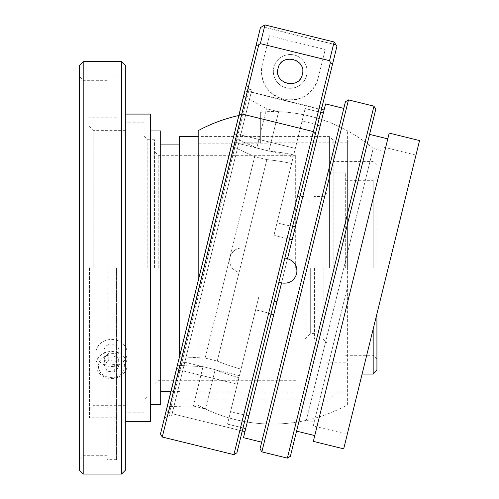 <?xml version="1.0" encoding="UTF-8"?>
<svg xmlns="http://www.w3.org/2000/svg" width="499" height="499" viewBox="0 0 499 499"><rect width="100%" height="100%" fill="white"/><g stroke="black" fill="none" stroke-linecap="round" stroke-linejoin="round"><path stroke-width="0.37" stroke-dasharray="2.5 1.87" d="M116.566 376.745A13.124 11.365 180 0 1 99.407 370.607A13.124 11.365 180 0 1 106.493 355.75A13.124 11.365 180 0 1 123.646 361.887A13.124 11.365 180 0 1 116.566 376.745M105.532 352.5A15.625 13.529 -0 0 0 95.902 365A15.625 13.529 -0 0 0 117.527 377.494A15.625 13.529 -0 0 0 127.151 365A15.625 13.529 -0 0 0 105.532 352.5M105.532 340.474A15.625 13.529 -0 0 0 95.902 352.968A15.625 13.529 -0 0 0 117.527 365.461A15.625 13.529 -0 0 0 127.151 352.968A15.625 13.529 -0 0 0 105.532 340.474M108.651 344.628A7.497 6.493 -0 0 0 104.603 353.117A7.497 6.493 -0 0 0 114.408 356.623A7.497 6.493 -0 0 0 118.456 348.134A7.497 6.493 -0 0 0 108.651 344.628M104.372 365.436L108.757 360.478L115.911 361.282L118.681 367.058L114.296 372.017L107.142 371.212L104.372 365.436L104.372 357.939L108.757 352.974L115.911 353.785L118.681 359.554L114.296 364.519L107.142 363.709L104.372 357.939M107.142 363.709L107.142 371.212M114.296 364.519L114.296 372.017M118.681 359.554L118.681 367.058M115.911 353.785L115.911 361.282M108.757 352.974L108.757 360.478M326.932 267.82L326.932 172.829L326.932 267.82M323.177 267.82L323.177 339.064L323.177 267.82M376.926 370.308L376.926 313.79M373.177 329.028L373.177 374.057M154.447 267.82L154.447 139.708L154.447 267.82M158.195 267.82L158.195 155.326L158.195 267.82M144.074 267.82L144.074 122.829L144.074 267.82M147.823 267.82L147.823 139.708L147.823 267.82M89.452 267.82L89.452 417.806L89.452 267.82M93.201 267.82L93.201 130.333L93.201 267.82M79.453 65.338L79.453 470.301M83.202 474.05L83.202 61.589M125.324 470.301L125.324 65.338M121.575 61.589L121.575 474.05M333.176 267.82L333.176 140.331L333.176 267.82M329.427 267.82L329.427 136.583L329.427 267.82M314.432 267.82L314.432 339.064L314.432 267.82M345.676 267.82L345.676 172.829L345.676 267.82M179.44 136.583L179.44 356.816M160.697 130.956L160.697 404.683M150.318 114.084L150.318 421.555M107.198 267.82L107.198 459.679L107.198 267.82M116.573 267.82L116.573 459.679L116.573 267.82M295.682 267.82L295.682 155.326L295.682 267.82M305.057 267.82L305.057 339.064L305.057 267.82M310.684 267.82L310.684 333.438L310.684 267.82M79.453 267.82L79.453 76.584L79.453 267.82M125.324 267.82L125.324 421.555L125.324 267.82M150.318 267.82L150.318 404.683L150.318 267.82M160.697 267.82L160.697 391.559L160.697 267.82M376.926 267.82L376.926 176.577L376.926 267.82M373.177 267.82L373.177 180.326L373.177 267.82M345.439 101.727L260.029 448.844M261.863 451.869L348.464 99.894M290.374 456.304L375.778 109.194M373.951 106.168L287.349 458.138M205.638 251.396L179.054 359.448L181.056 361.763L208.064 251.989L181.056 361.763L184.699 362.654L238.715 143.119L184.699 362.654L181.056 361.763L179.054 359.448L232.222 143.344L231.555 146.064L254.696 156.636L231.555 146.064L179.721 356.729L205.126 358.095L254.696 156.636L205.126 358.095L217.265 361.083L239.065 272.491C231.873 269.965 228.823 264.925 229.914 257.365C232.434 250.18 237.474 247.13 245.034 248.215L266.834 159.624A156.112 110.385 13.8 0 1 291.622 163.51A156.112 110.385 13.8 0 0 266.834 159.624L217.265 361.083A156.112 110.385 -166.2 0 0 241.023 369.141A156.112 110.385 -166.2 0 1 217.265 361.083L205.126 358.095L179.721 356.729L232.222 143.344L205.638 251.396M419.547 140.556L343.699 448.832M389.208 133.09L313.353 441.366M347.641 286.332L313.297 425.909L347.641 286.332M314.195 422.266L306.311 420.326L339.757 284.393L306.311 420.326A156.237 156.237 0 0 1 205.476 408.999L215.15 369.665A156.112 110.385 13.8 0 0 238.915 377.718A156.112 110.385 13.8 0 1 215.15 369.665L205.476 408.999L193.338 406.011L203.018 366.678L177.613 365.312L167.464 406.542L177.613 365.312L203.018 366.678L193.338 406.011L167.464 406.542M325.591 103.923L243.468 437.685M381.086 150.399L373.202 148.459L339.757 284.393L373.202 148.459A156.237 156.237 0 0 0 278.623 111.707L268.942 151.041L278.623 111.707L266.485 108.72L256.81 148.053L233.669 137.481L243.811 96.245L233.669 137.481L256.81 148.053L266.485 108.72L243.811 96.245M292.657 226.259A74.208 52.476 -166.2 0 1 277.057 222.697A74.208 52.476 -166.2 0 0 283.083 224.369A74.208 52.476 -166.2 0 0 295.396 226.627L320.115 126.178A74.208 52.476 -166.2 0 0 308.157 122.461A74.208 52.476 -166.2 0 0 302.045 121.151L293.73 154.927A156.112 110.385 -166.2 0 0 268.942 151.041A156.112 110.385 -166.2 0 1 293.73 154.927L302.045 121.151A74.208 52.476 -166.2 0 1 317.514 125.23M246.2 415.062A74.208 52.476 13.8 0 1 230.6 411.5A74.208 52.476 13.8 0 0 248.945 415.43L281.542 282.939C289.071 284.05 294.111 280.999 296.668 273.789C297.76 266.241 294.709 261.202 287.511 258.669L292.158 239.794L273.951 235.316L293.225 156.985L238.609 143.544L293.225 156.985L273.951 235.316L291.622 163.51L273.951 235.316L289.489 239.14M287.511 258.669L284.842 258.008M281.542 282.939L278.872 282.284M320.115 126.178L273.658 314.981A74.208 52.476 13.8 0 0 255.588 309.954L241.023 369.141L255.588 309.954A74.208 52.476 13.8 0 1 271.057 314.039M273.658 314.981L245.701 428.597L227.5 424.119L238.915 377.718L227.5 424.119L243.032 427.942M184.805 362.23L239.42 375.666L258.694 297.335L239.42 375.666L184.805 362.23L184.699 362.654L184.805 362.23M274.225 301.159L276.895 301.814M245.701 428.597L248.945 415.43M292.158 239.794L295.396 226.627M323.352 113.011L324.094 109.992L323.352 113.011L305.145 108.526L295.339 148.403L305.145 108.526L302.045 121.151L305.145 108.526L320.682 112.35M245.034 248.215C237.493 247.117 232.453 250.167 229.914 257.365C228.81 264.907 231.86 269.947 239.065 272.491M237.306 384.249L227.5 424.119L237.306 384.249L182.69 370.807L172.136 413.702L182.69 370.807L237.306 384.249L238.915 377.718L237.306 384.249M295.339 148.403L240.724 134.967L251.271 92.072L240.724 134.967L295.339 148.403L293.73 154.927L295.339 148.403M238.715 143.119L238.609 143.544L238.715 143.119L235.073 142.221L238.715 143.119M182.584 371.237L171.987 414.307L182.69 370.807L182.584 371.237L178.948 370.345L168.35 413.415L178.948 370.345L182.584 371.237M240.824 134.537L251.421 91.467L240.724 134.967L240.824 134.537L237.187 133.638L247.785 90.569L237.187 133.638L240.824 134.537M208.064 251.989L235.073 142.221L208.064 251.989M176.939 368.031L166.516 410.39L176.939 368.031L178.948 370.345L176.939 368.031M234.337 134.761L244.76 92.402L234.337 134.761L237.187 133.638L234.337 134.761M266.834 159.624L254.696 156.636L266.834 159.624M203.018 366.678L215.15 369.665L203.018 366.678M256.81 148.053L268.942 151.041L256.81 148.053M235.073 142.221L232.222 143.344L235.073 142.221M293.225 156.985L291.622 163.51L293.225 156.985M239.42 375.666L241.023 369.141L239.42 375.666M255.588 309.954L258.694 297.335L255.588 309.954M347.385 404.882L347.385 130.757L347.385 404.882A156.237 156.237 0 0 1 198.184 405.307L198.184 280.65M238.809 115.525A155.956 155.956 0 0 1 241.928 114.87L241.928 142.826L260.678 142.826L260.678 112.306A155.956 155.956 0 0 1 266.928 111.957A155.956 155.956 0 0 0 260.678 112.306L260.678 142.826L241.928 142.826L241.928 114.87A155.956 155.956 0 0 0 198.184 130.651L198.184 405.307M266.928 111.676L266.928 111.676A156.237 156.237 0 0 1 347.385 130.757M198.184 267.82L198.184 392.807L198.184 267.82M347.385 267.82L347.385 142.826L347.385 267.82M266.928 143.182L198.184 143.182L266.928 143.182L266.928 111.957L266.928 143.182M198.184 130.651L198.184 143.182L198.184 136.583L329.427 136.583L333.176 140.331M260.678 142.826L241.928 142.826L260.678 142.826L260.678 112.306L260.678 142.826M260.447 27.595L205.395 251.334L260.447 27.595L246.394 84.699L249.138 89.24L168.874 415.474L249.138 89.24L246.394 84.699L160.453 433.993M162.281 437.018L258.813 44.704L255.987 45.721M236.913 452.805L336.906 46.407L241.691 433.388L321.961 107.16L318.936 108.994L321.961 107.16L336.906 46.407M332.446 64.539L330.419 62.319L233.888 454.639M279.428 269.547L239.863 430.363L279.428 269.547M302.35 74.388A12.5 12.5 0 0 1 287.224 83.545A12.5 12.5 0 0 1 278.074 68.419A12.5 12.5 0 0 1 293.2 59.269A12.5 12.5 0 0 1 302.35 74.388M306.598 75.436A16.872 16.872 0 0 1 286.183 87.793A16.872 16.872 0 0 1 273.826 67.371A16.872 16.872 0 0 1 294.242 55.021A16.872 16.872 0 0 1 306.598 75.436A16.872 16.872 0 0 1 286.183 87.793A16.872 16.872 0 0 1 273.826 67.371A16.872 16.872 0 0 1 294.242 55.021A16.872 16.872 0 0 1 306.598 75.436M211.707 252.887L172.136 413.702L251.209 92.334L318.936 108.994L251.209 92.334L171.544 416.129L211.707 252.887M249.138 89.24L251.808 89.901L251.209 92.334L251.808 89.901L249.138 89.24M267.027 45.303L260.353 43.663L264.957 24.956L334.137 41.978L329.533 60.685L322.859 59.038L318.125 78.274C312.567 94.704 300.984 101.721 283.388 99.332C266.603 93.257 259.574 81.661 262.299 64.539L269.379 35.766L325.205 49.501L322.859 59.038M325.205 49.501L318.125 78.274A28.749 28.749 0 0 1 283.345 99.32A28.749 28.749 0 0 1 262.299 64.539L269.379 35.766M260.353 43.663L258.813 44.704M330.419 62.319L329.533 60.685M261.963 26.678L335.989 44.891M335.921 44.773L262.081 26.609M334.137 41.978L335.047 43.394M263.491 25.792L264.957 24.956M238.896 115.175L241.772 113.965L313.378 131.586L315.356 133.994M95.902 365L95.902 352.968M127.151 365L127.151 352.968M314.432 339.064L323.177 339.064L326.932 342.813M345.676 355.313L373.177 355.313L376.926 359.062M295.682 380.307L158.195 380.307L154.447 384.055M154.447 395.932L147.823 395.932L144.074 399.68M125.324 405.307L93.201 405.307L89.452 409.055M107.198 455.3L83.202 455.3L79.453 459.049M376.926 165.325L373.177 161.576L333.176 161.576M345.676 362.81L326.932 362.81M116.573 459.679L107.198 459.679M116.573 117.833L89.452 117.833M144.074 412.804L125.324 412.804M314.432 333.438L310.684 333.438L305.057 339.064L295.682 339.064M314.432 202.201L310.684 202.201L305.057 196.575L295.682 196.575M295.682 155.326L158.195 155.326L154.447 151.577M154.447 139.708L147.823 139.708L144.074 135.953M144.074 122.829L125.324 122.829M125.324 130.333L93.201 130.333L89.452 126.584M116.573 417.806L89.452 417.806M116.573 75.96L107.198 75.96M107.198 80.333L83.202 80.333L79.453 76.584M179.44 391.559L170.895 391.559M333.176 395.308L329.427 399.057L179.44 399.057M362.093 374.057L333.176 374.057M376.926 176.577L373.177 180.326L345.676 180.326M345.676 172.829L326.932 172.829M326.932 192.826L323.177 196.575L314.432 196.575M347.279 434.267L313.297 425.909M242.289 430.961L172.136 413.702L239.863 430.363L241.691 433.388M321.425 109.331L251.271 92.072M171.987 414.307L168.35 413.415L166.516 410.39M251.421 91.467L247.785 90.569L244.76 92.402M415.966 155.12L381.985 146.756M347.385 392.807L198.184 392.807M347.385 142.826L266.928 142.826M171.544 416.129L168.874 415.474L164.333 418.218"/><path stroke-width="0.75" d="M83.202 474.05L79.453 470.301L79.453 65.338L83.202 61.589L83.202 474.05L121.575 474.05L121.575 61.589L83.202 61.589M121.575 61.589L125.324 65.338L125.324 470.301L121.575 474.05M179.44 356.816L179.44 136.583L198.184 136.583L198.184 130.651A155.956 155.956 0 0 1 238.809 115.525M150.318 404.683L160.697 404.683L160.697 130.956L150.318 130.956M125.324 421.555L150.318 421.555L150.318 114.084L125.324 114.084M376.926 313.79L376.926 370.308L373.177 374.057L373.177 329.028M261.863 451.869L260.029 448.844L345.439 101.727L348.464 99.894L261.863 451.869L287.349 458.138L373.951 106.168L348.464 99.894M373.951 106.168L375.778 109.194L290.374 456.304L287.349 458.138M381.623 294.697L419.547 140.556L389.208 133.09L313.353 441.366L343.699 448.832L381.623 294.697M284.842 258.008L287.511 258.669L325.591 103.923L343.792 108.402M287.511 258.669C294.703 261.189 297.753 266.235 296.668 273.789C294.142 280.981 289.102 284.031 281.542 282.939L278.872 282.284M317.514 125.23A74.208 52.476 -166.2 0 1 320.115 126.178M295.396 226.627A74.208 52.476 -166.2 0 1 292.657 226.259M271.057 314.039A74.208 52.476 13.8 0 1 273.658 314.981M248.945 415.43A74.208 52.476 13.8 0 1 246.2 415.062M276.895 301.814L274.225 301.159M289.489 239.14L292.158 239.794M261.676 442.164L243.468 437.685L281.542 282.939M243.032 427.942L245.701 428.597M323.352 113.011L320.682 112.35M198.184 280.65L198.184 130.651M255.987 45.721L258.813 44.704L162.281 437.018L160.453 433.993L260.447 27.595L264.957 24.95L260.353 43.663L329.533 60.685L334.137 41.972L264.957 24.95M281.86 270.146L236.913 452.805L233.888 454.639L330.419 62.319L332.446 64.539L281.86 270.146M302.35 74.388C299.475 90.225 273.296 83.788 278.074 68.419C281.018 52.62 307.06 58.944 302.35 74.388M334.137 41.972L336.906 46.407L332.446 64.539M329.533 60.685L330.419 62.319M258.813 44.704L260.353 43.663M336.906 46.407L335.047 43.394M263.491 25.792L260.447 27.595M238.896 115.175L241.772 113.965L313.378 131.586L315.356 133.994M179.44 144.08L160.697 144.08M170.895 391.559L160.697 391.559M373.177 374.057L362.093 374.057M387.785 138.853L369.584 134.374M244.959 431.616L242.289 430.961M324.094 109.992L321.425 109.331M314.775 435.602L296.568 431.124M233.888 454.639L162.281 437.018"/></g></svg>
